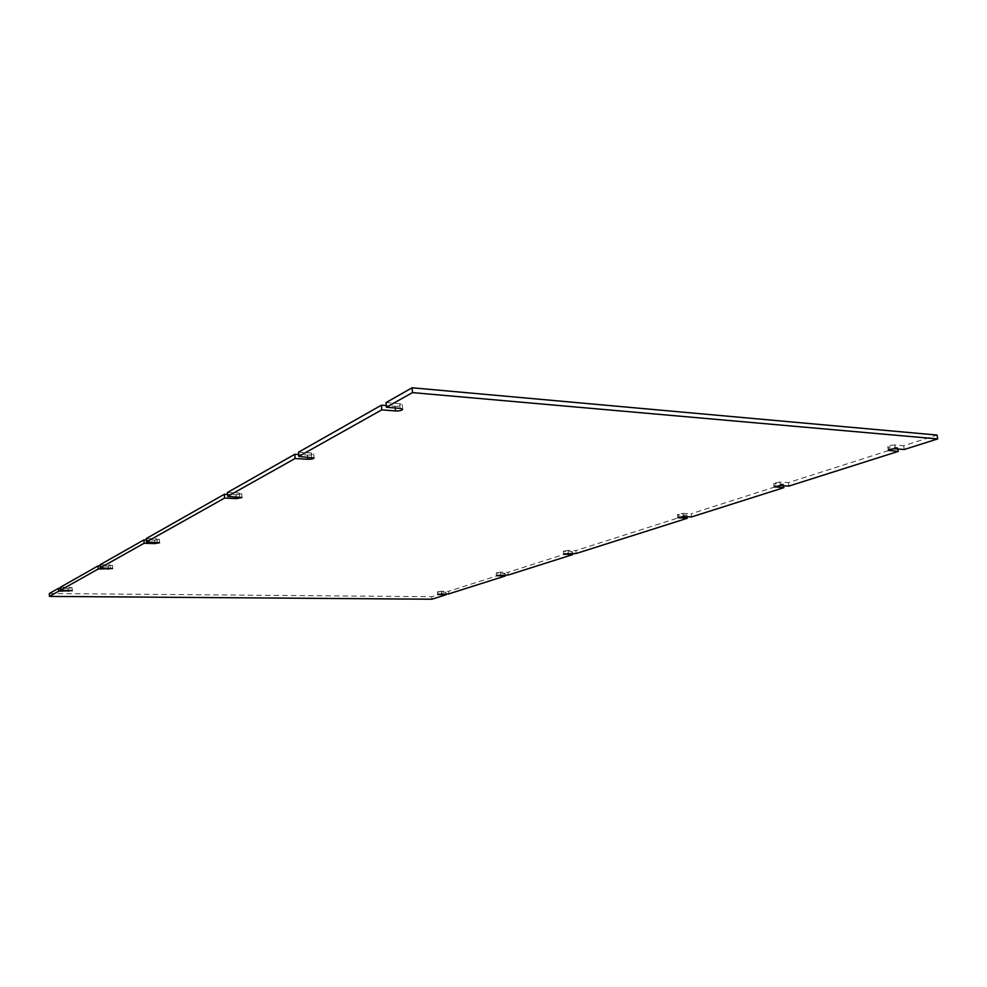 <?xml version="1.0" encoding="UTF-8"?>
<svg xmlns="http://www.w3.org/2000/svg" width="987" height="987" viewBox="0 0 987 987"><rect width="100%" height="100%" fill="white"/><g stroke="black" fill="none" stroke-linecap="round" stroke-linejoin="round"><path stroke-width="0.74" stroke-dasharray="4.93 3.7" d="M683.238 516.571L682.881 513.351L677.452 514.4L678.649 514.72L678.896 517.04M687.075 516.744L686.903 515.091L678.649 514.72M576.149 553.51L575.877 550.61L686.903 515.091M568.339 553.3L568.068 550.388L575.877 550.61M568.068 550.388L563.392 551.215L564.638 551.499L564.835 553.621M572.596 553.411L572.435 551.708L564.638 551.499M508.28 575.026L508.034 572.312L572.435 551.708M500.767 574.89L500.532 572.164L508.034 572.312M500.532 572.164L496.276 572.879L497.534 573.139L497.707 575.15M505.171 574.977L505.023 573.274L497.534 573.139M448.752 593.89L448.554 591.336L505.023 573.274M441.547 593.829L441.337 591.262L448.554 591.336M441.337 591.262L437.438 591.892L438.697 592.114L438.857 594.038M446.038 593.866L445.902 592.188L438.697 592.114M431.948 599.22L431.763 596.703L445.902 592.188M49.35 593.52L431.763 596.703M68.239 590.275L68.177 588.338L60.429 588.252M68.177 588.338L72.113 587.721L69.954 587.351L70.04 590.288M60.404 587.253L69.954 587.351M108.225 568.056L108.151 566.082L100.119 565.933M108.151 566.082L112.444 565.378L110.211 564.934L110.322 568.093M100.069 564.749L110.211 564.934M154.786 542.171L154.7 540.173L146.372 539.938M154.7 540.173L159.413 539.346L157.106 538.828L157.254 542.233M146.31 538.52L157.106 538.828M236.337 496.757L236.226 494.783L227.541 494.388M236.226 494.783L241.716 493.722L239.323 493.056L239.533 496.893M227.442 492.513L239.323 493.056M307.648 456.969L307.537 455.081L298.666 454.551M307.537 455.081C311.053 455.118 313.113 454.686 313.743 453.786L311.287 452.996L311.559 457.203M298.518 452.194L311.287 452.996M395.269 407.976L395.145 406.311L386.275 405.583M395.145 406.311C399.155 406.385 401.536 405.83 402.289 404.658L399.821 403.708L400.167 408.371M386.053 402.56L399.821 403.708M904.228 449.517L903.697 445.742L937.095 435.057M895.332 448.789L894.814 445.001L903.697 445.742M894.814 445.001C891.175 445.051 888.831 445.556 887.782 446.531L888.855 446.926L889.225 449.64M897.911 448.999L897.726 447.654L888.855 446.926M788.86 486.085L788.428 482.618L897.726 447.654M780.273 485.555L779.841 482.075L788.428 482.618M779.841 482.075L773.709 483.334L774.857 483.692L775.165 486.184M783.616 485.764L783.431 484.21L774.857 483.692M691.505 516.941L691.147 513.733L783.431 484.21M682.881 513.351L691.147 513.733M677.798 517.607L677.452 514.4M563.663 554.114L563.392 551.215M496.51 575.606L496.276 572.879M437.636 594.445L437.438 591.892M72.211 590.658L72.113 587.721M112.555 568.524L112.444 565.378M159.561 542.751L159.413 539.346M241.926 497.547L241.716 493.722M314.002 457.98L313.743 453.786M402.634 409.309L402.289 404.658M888.3 450.306L887.782 446.531M774.129 486.801L773.709 483.334"/><path stroke-width="1.48" d="M687.248 518.286L677.798 517.607L683.238 516.571L691.505 516.941L783.851 487.664L774.129 486.801L780.273 485.555L788.86 486.085L898.244 451.404L888.3 450.306C889.349 449.344 891.705 448.838 895.332 448.789L904.228 449.517L937.65 438.919L412.48 392.604L386.398 407.249L400.167 408.371L402.634 409.309C401.882 410.469 399.501 411.024 395.491 410.95L381.759 409.852L298.777 456.426L314.002 457.98C313.385 458.881 311.312 459.313 307.796 459.276L295.064 458.523L227.639 496.362L241.926 497.547L236.436 498.595L224.58 498.077L146.458 541.937L159.561 542.751L154.836 543.566L144.077 543.269L100.18 567.92L112.555 568.524L98.157 569.055L60.491 590.201L72.211 590.658L58.739 591.176L49.436 596.407L431.948 599.22L446.099 594.729L437.636 594.445L448.752 593.89L505.258 575.976L496.51 575.606L508.28 575.026L572.707 554.595L563.663 554.114L576.149 553.51L687.248 518.286L687.075 516.744M572.707 554.595L572.596 553.411M505.258 575.976L505.171 574.977M446.099 594.729L446.038 593.866M49.436 596.407L49.35 593.52L58.652 588.24L58.739 591.176M60.429 588.252L58.652 588.24M60.491 590.201L60.404 587.253L98.046 565.896L98.157 569.055M100.119 565.933L98.046 565.896M100.18 567.92L100.069 564.749L143.942 539.877L144.077 543.269M146.372 539.938L143.942 539.877M146.458 541.937L146.31 538.52L224.382 494.253L224.58 498.077M227.541 494.388L224.382 494.253M227.639 496.362L227.442 492.513L294.805 454.304L295.064 458.523M298.666 454.551L294.805 454.304M298.777 456.426L298.518 452.194L381.426 405.188L381.759 409.852M386.275 405.583L381.426 405.188M386.398 407.249L386.053 402.56L412.11 387.78L412.48 392.604M937.65 438.919L937.095 435.057L412.11 387.78M898.244 451.404L897.911 448.999M783.851 487.664L783.616 485.764M678.896 517.04L678.994 517.928M564.835 553.621L564.909 554.398M497.707 575.15L497.769 575.853M438.857 594.038L438.907 594.667M68.263 591.262L68.239 590.275M108.262 569.228L108.225 568.056M154.836 543.566L154.786 542.171M236.436 498.595L236.337 496.757M307.796 459.276L307.648 456.969M395.491 410.95L395.269 407.976M889.225 449.64L889.373 450.689M775.165 486.184L775.276 487.159"/></g></svg>
